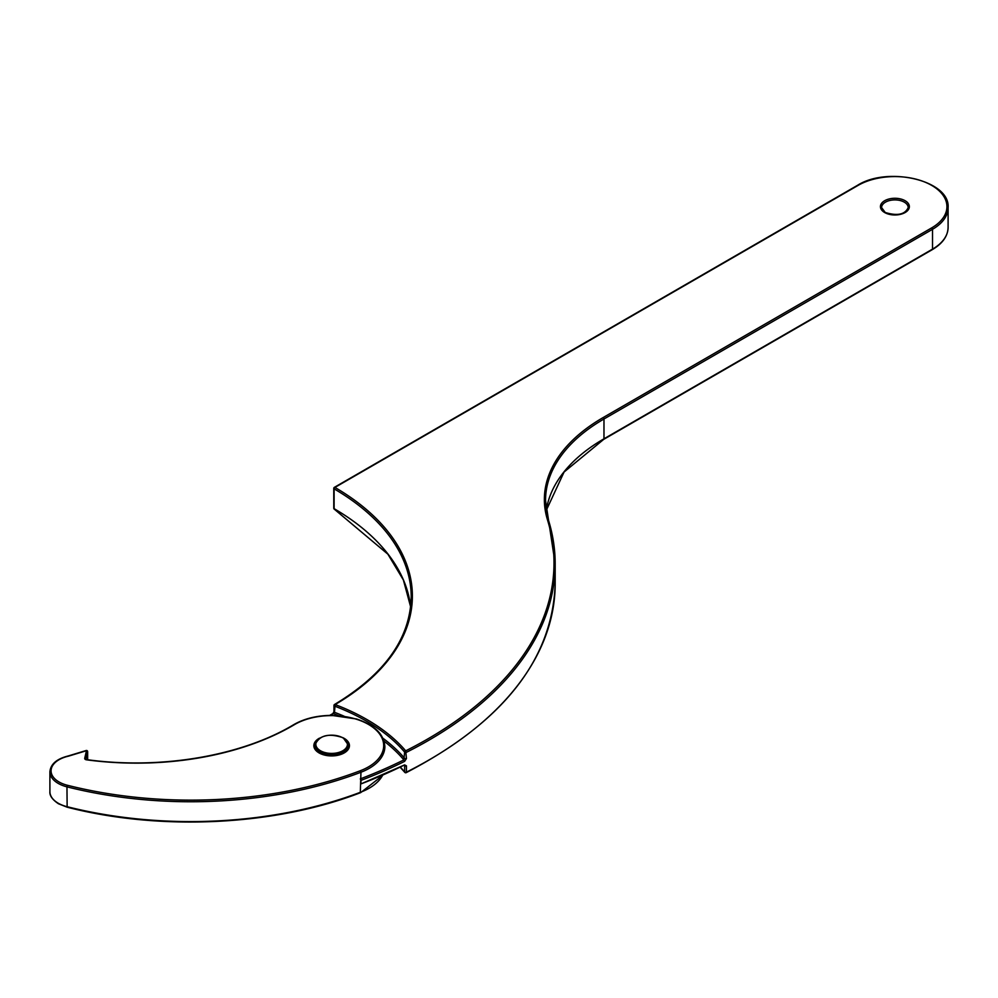 <?xml version="1.0" encoding="UTF-8"?>
<svg xmlns="http://www.w3.org/2000/svg" width="998" height="998" viewBox="0 0 998 998"><rect width="100%" height="100%" fill="white"/><g stroke="black" fill="none" stroke-linecap="round" stroke-linejoin="round"><path stroke-width="1.5" d="M85.953 750.858L68.425 756.172A27.283 15.756 0 0 0 59.057 781.983A27.283 15.756 0 0 0 67.427 785.276A308.008 177.831 0 0 0 360.315 770.73A52.046 30.052 0 0 0 371.755 726.507A52.046 30.052 0 0 0 294.36 724.685A220.383 127.233 180 0 1 86.502 759.815L86.651 759.615C160.054 769.882 241.628 756.072 293.774 724.635A1.16 0.686 -120.7 0 1 294.36 724.685M84.718 758.33A1.16 0.948 -167 0 1 85.865 759.341L87.637 751.744A1.16 0.674 0 0 0 87.649 751.656L87.649 759.74L87.637 751.744A1.16 0.948 -167 0 0 86.477 750.708L84.718 758.33A2.333 1.347 0 0 0 85.379 759.453A2.333 1.347 0 0 0 86.502 759.815M858.08 185.391A1.16 0.674 -120 0 0 857.507 185.329L334.342 487.373A1.16 1.16 0 0 0 333.769 488.371A1.16 0.674 180 0 1 334.105 487.897A1.16 0.674 -120 0 1 334.929 487.423A1.16 0.674 -59.8 0 0 334.105 488.845A1.16 0.674 180 0 1 333.769 488.371L333.769 508.194A1.16 0.674 180 0 0 334.105 508.668A1.16 0.674 120.2 0 0 334.342 509.205L387.885 554.177L403.379 579.975L410.652 606.909A266.054 153.605 180 0 0 334.105 508.668L334.105 488.845A266.054 153.605 0 0 1 411.213 596.991C410.24 638.483 384.679 674.311 334.53 704.488A1.16 1.16 0 0 0 333.956 705.499A1.16 0.674 0 0 1 334.293 705.025A1.16 0.674 59.7 0 1 335.116 704.551A203.667 117.589 180 0 1 405.687 750.845A431.173 248.939 0 0 0 547.428 519.646A200.71 115.88 180 0 1 603.154 417.563L931.695 227.881A52.046 30.052 0 0 0 931.695 185.391A52.046 30.052 0 0 0 858.08 185.391L334.929 487.423A267.214 154.278 180 0 1 335.116 704.551L334.48 712.298A202.507 116.916 180 0 1 344.248 716.277M360.952 778.64A431.173 248.939 0 0 0 403.866 759.902L404.639 752.093A1.16 0.848 -40.4 0 1 405.687 750.845L406.448 758.542L404.627 761.362A432.334 249.612 180 0 1 360.952 780.386L360.952 783.917A432.334 249.612 0 0 0 404.627 764.892L360.952 783.917M406.448 765.878L406.448 772.128A432.334 249.612 0 0 0 555.175 583.73C552.655 659.304 502.992 722.278 406.211 772.652L405.687 772.564A1.16 0.848 -40.4 0 1 404.639 771.916L404.639 765.666A1.16 0.674 0 0 0 406.448 765.878L404.627 764.892M384.043 741.152A201.334 116.242 0 0 1 403.866 759.902L404.627 761.362M332.621 714.131A1.16 0.674 60.2 0 1 333.432 713.657L334.48 712.298A1.16 0.674 0 0 1 333.956 711.736L333.956 711.736A1.16 0.674 0 0 1 334.293 711.275M329.652 715.416L332.858 713.607L333.956 711.736L333.956 705.499A1.16 0.674 0 0 0 334.48 706.06A202.507 116.916 0 0 1 366.041 720.93A202.507 116.916 0 0 1 404.639 752.093A1.16 0.674 0 0 0 406.448 752.305A432.334 249.612 180 0 0 555.175 563.907L555.175 583.73M400.323 767.412L404.801 772.365A1.16 1.16 0 0 0 406.211 772.652L406.448 772.128A1.16 0.674 180 0 1 404.639 771.916A202.507 116.916 180 0 0 400.51 767.312M343.811 738.158A17.789 10.267 180 0 1 344.223 738.383A17.789 10.267 180 0 1 344.223 752.916A17.789 10.267 180 0 1 319.061 752.916A17.789 10.267 180 0 1 319.485 738.158M293.774 724.635C304.315 718.572 316.99 715.491 331.773 715.391L356.448 718.972C374.524 724.947 383.993 734.154 384.854 746.604A53.206 30.726 180 0 1 360.952 772.24A309.168 178.492 180 0 1 66.966 786.848L67.14 807.182L58.47 803.764C52.345 799.635 49.488 795.581 49.9 791.614A28.443 16.417 0 0 0 58.233 803.228A28.443 16.417 0 0 0 66.966 806.671A309.168 178.492 0 0 0 360.952 792.063A53.206 30.726 0 0 0 382.421 775.621M67.427 785.276L66.966 786.848A28.443 16.417 180 0 1 58.233 783.405A28.443 16.417 180 0 1 49.9 771.791C50.599 764.156 56.674 758.892 68.126 755.997L86.14 750.533A1.16 1.16 0 0 1 87.649 751.656A1.16 0.674 0 0 0 87.562 751.407M360.315 770.73L360.952 772.24L360.315 792.462M382.546 775.558L360.727 792.599C275.361 825.67 161.002 831.346 67.14 807.182L67.427 807.008M905.124 200.723A14.471 8.358 180 0 1 905.124 212.537A14.471 8.358 180 0 1 884.665 212.537A14.471 8.358 180 0 1 884.665 200.723A14.471 8.358 180 0 1 905.124 200.723M908.192 207.584A13.298 7.685 0 0 0 904.3 202.157A13.298 7.685 0 0 0 889.804 200.486A13.298 7.685 0 0 0 881.583 207.584L885.238 212.487C897.427 216.179 905.074 214.545 908.192 207.584M382.933 738.246A202.507 116.916 180 0 1 404.639 758.33A1.16 0.674 0 0 0 406.448 758.542M338.497 715.653A201.334 116.242 0 0 0 333.432 713.657A267.214 154.278 180 0 1 330.363 715.404M548.576 520.482A432.334 249.612 180 0 1 555.175 563.907L548.551 520.257A1.16 0.936 -17 0 1 548.576 520.482M603.154 417.563A1.16 0.674 60 0 1 603.977 418.985L603.977 438.808L932.519 249.126A53.206 30.726 0 0 0 948.1 227.407L948.1 207.584A53.206 30.726 180 0 1 932.519 229.303L603.977 418.985A199.538 115.207 0 0 0 545.532 500.447A199.538 115.207 0 0 0 548.451 520.058M603.154 439.282A1.16 0.674 -120 0 0 603.74 439.345L564.082 472.017L546.28 510.352A199.538 115.207 180 0 1 603.977 438.808A1.16 0.674 -120 0 1 603.74 439.345L932.269 249.662C942.549 243.587 947.826 236.177 948.1 227.407M931.695 227.881A1.16 0.674 60 0 1 932.519 229.303L932.519 249.126A1.16 0.674 60 0 1 932.269 249.662M360.952 780.386L360.315 778.877M547.428 519.646A1.16 0.936 -17 0 1 548.551 520.257L545.532 500.447M948.1 207.584C950.258 180.501 887.971 165.88 857.507 185.329A1.16 0.674 -120 0 0 857.27 185.865M334.342 509.205A1.16 1.16 0 0 1 333.769 508.194A1.16 0.674 180 0 1 334.105 507.733M343.399 738.183A16.629 9.606 180 0 1 348.277 744.97A16.629 9.606 180 0 1 338.01 753.839A16.629 9.606 180 0 1 319.884 751.756A16.629 9.606 180 0 1 315.019 744.97C319.273 735.239 328.679 732.844 343.225 737.809L348.277 744.97M320.47 750.745A15.793 9.119 0 0 0 342.813 750.745A15.793 9.119 0 0 0 342.813 737.846A15.793 9.119 0 0 0 320.47 737.846A15.793 9.119 0 0 0 320.47 750.745M348.277 746.604C349.649 753.727 329.328 759.303 319.647 752.854L315.019 746.604M86.651 759.615L85.865 759.453M49.9 771.791L49.9 791.614M344.322 752.442L343.649 752.018"/></g></svg>
